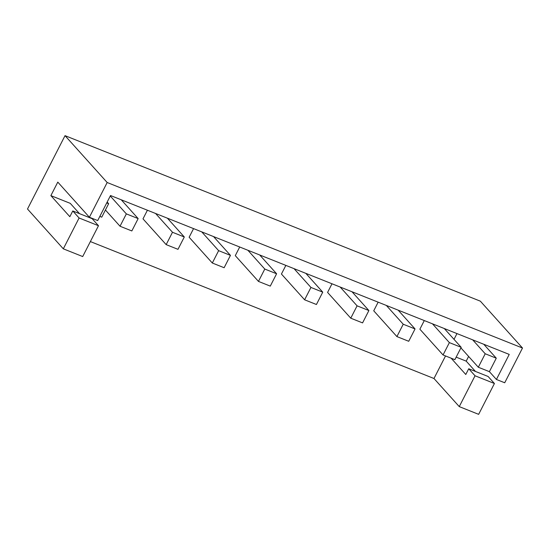 <?xml version="1.0" encoding="UTF-8"?>
<svg xmlns="http://www.w3.org/2000/svg" width="550" height="550" viewBox="0 0 550 550"><rect width="100%" height="100%" fill="white"/><g stroke="black" fill="none" stroke-linecap="round" stroke-linejoin="round"><path stroke-width="0.82" d="M310.936 287.444L322.747 292.153L316.429 304.507L304.611 299.798L310.936 287.444L294.03 268.647M322.747 292.153L305.841 273.357M304.611 299.798L281.435 274.031L285.856 265.396M443.053 354.97L449.377 342.616L461.189 347.325L454.871 359.672L443.053 354.97L419.877 329.196L424.297 320.561M396.908 336.579L403.226 324.225L415.044 328.934L408.719 341.282L396.908 336.579L373.732 310.805L378.146 302.17M350.762 318.189L357.081 305.834L368.892 310.544L362.574 322.898L350.762 318.189L327.58 292.421L332.001 283.779M258.466 281.407L264.784 269.053L276.602 273.762L270.277 286.117L258.466 281.407L235.29 255.64L239.704 247.005M212.314 263.017L218.639 250.663L230.45 255.372L224.132 267.726L212.314 263.017L189.138 237.249L193.559 228.614M166.169 244.626L172.487 232.272L184.305 236.981L177.98 249.336L166.169 244.626L142.993 218.859L147.414 210.224M50.875 195.628L57.791 182.112L89.396 217.257L107.174 182.511L65.031 135.657L27.5 209.007L63.319 248.827L79.097 217.992L72.779 210.966L69.836 216.707L50.875 195.628L70.256 203.349L79.523 213.654M445.521 355.953L433.978 378.503L90.365 241.574M456.163 357.136L466.201 361.137L468.607 356.441M456.967 333.582L454.018 339.35M475.468 371.442L466.201 361.137M475.042 375.781L494.429 383.501L488.104 376.475L468.724 368.754L475.042 375.781L459.264 406.615L433.978 378.503M494.429 383.501L478.644 414.342L459.264 406.615M65.031 135.657L480.356 301.173L522.5 348.026L504.721 382.766L496.416 379.459L489.39 371.649L496.279 358.181L483.759 344.259M120.024 226.236L126.342 213.881L138.153 218.591L131.835 230.945L120.024 226.236L105.421 210.004M126.342 213.881L110.268 196.013M172.487 232.272L155.588 213.482M357.081 305.834L340.175 287.038M89.396 217.257L97.701 220.564L110.516 195.518L509.231 354.413L496.416 379.459M460.907 347.875L478.314 367.235L485.21 353.767L472.684 339.845M485.21 353.767L496.279 358.181M468.724 368.754L465.781 374.495L451.103 358.174M99.832 216.404L101.75 217.167L108.646 203.706L107.167 202.063M184.305 236.981L167.399 218.185M461.189 347.325L444.283 328.529M264.784 269.053L247.878 250.257M276.602 273.762L259.696 254.966M403.226 324.225L386.327 305.429M138.153 218.591L121.254 199.794M218.639 250.663L201.733 231.873M230.45 255.372L213.544 236.576M368.892 310.544L351.993 291.748M72.779 210.966L92.159 218.687L98.484 225.72L82.699 256.554L63.319 248.827M415.044 328.934L398.138 310.138M108.646 203.706L106.721 202.936M449.377 342.616L432.472 323.819M478.314 367.235L489.39 371.649M522.5 348.026L107.174 182.511M79.097 217.992L98.484 225.72"/></g></svg>
